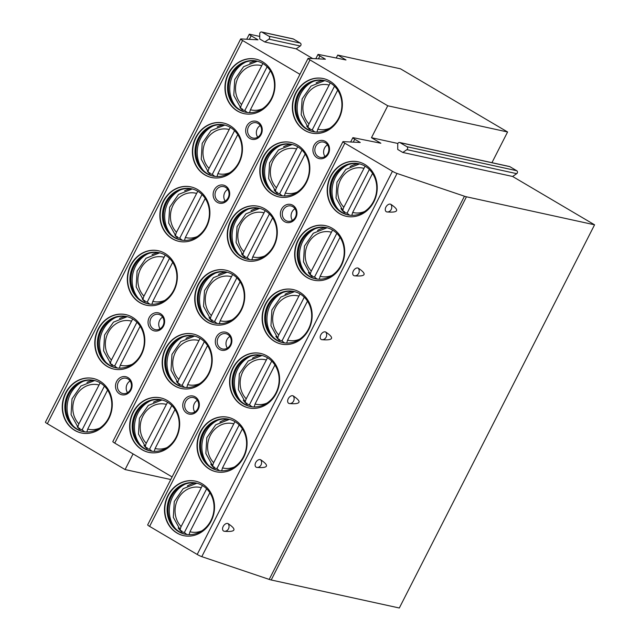 <?xml version="1.0" encoding="UTF-8"?>
<svg xmlns="http://www.w3.org/2000/svg" width="640" height="640" viewBox="0 0 640 640"><rect width="100%" height="100%" fill="white"/><g stroke="black" fill="none" stroke-linecap="round" stroke-linejoin="round"><path stroke-width="0.96" d="M512.616 176.472L402.808 152.464L397.728 149.464L397.744 144.24A1.704 1.52 102.3 0 1 399.64 142.496L509.44 166.504A1.704 1.52 102.3 0 1 509.848 166.664L516.712 170.712A1.704 1.52 102.3 0 1 516.704 173.656L512.616 176.472L594.568 224.808L399.32 608L271.208 579.984A14.224 1.808 -153 0 1 269.208 579.408L201.792 556.648A4.264 0.544 -153 0 1 197.2 554.456L149.6 526.384A4.264 0.544 -153 0 1 147.68 524.856L342.928 141.664A4.264 0.544 -153 0 1 343.144 141.608L360.248 142.488L354.752 139.256A4.264 0.544 -153 0 1 352.832 137.728A4.264 0.544 -153 0 1 353.28 137.704L380.856 143.24L371.472 137.704L387.744 105.768L507.584 131.976L400.464 68.8L337.72 55.08L346 59.968L318.424 54.432A4.264 0.544 27 0 0 317.984 54.456A4.264 0.544 27 0 0 319.904 55.984L325.392 59.216L308.288 58.336A4.264 0.544 27 0 0 308.072 58.392A4.264 0.544 27 0 0 309.992 59.92L387.744 105.768M299.952 74.336L242.6 40.512A4.264 0.544 -153 0 1 240.68 38.984L45.432 422.176A4.264 0.544 -153 0 0 47.352 423.704L125.096 469.56L170.776 479.544M296.176 48.832L264.808 41.968L259.728 38.968L259.736 33.744A1.704 1.52 102.3 0 1 261.632 32L293.008 38.864A1.704 1.52 102.3 0 1 293.408 39.016L300.272 43.072A1.704 1.52 102.3 0 1 300.272 46.008L296.176 48.832L312.688 58.56M491.944 162.68L507.584 131.976M125.096 469.56L133.064 453.912M337.72 55.08L336.232 58.008M228.32 73.616A27.88 24.88 -77.7 0 0 244.008 113.624A27.88 24.88 -77.7 0 0 271.608 99.144A27.88 24.88 -77.7 0 0 255.92 59.144A27.88 24.88 -77.7 0 0 228.32 73.616M195.776 137.48A27.88 24.88 -77.7 0 0 211.464 177.488A27.88 24.88 -77.7 0 0 239.064 163.016A27.88 24.88 -77.7 0 0 223.376 123.008A27.88 24.88 -77.7 0 0 195.776 137.48M163.232 201.352A27.88 24.88 -77.7 0 0 178.92 241.352A27.88 24.88 -77.7 0 0 206.528 226.88A27.88 24.88 -77.7 0 0 190.84 186.88A27.88 24.88 -77.7 0 0 163.232 201.352M130.696 265.216A27.88 24.88 -77.7 0 0 146.384 305.216A27.88 24.88 -77.7 0 0 173.984 290.744A27.88 24.88 -77.7 0 0 158.296 250.744A27.88 24.88 -77.7 0 0 130.696 265.216M98.152 329.08A27.88 24.88 -77.7 0 0 113.84 369.08A27.88 24.88 -77.7 0 0 141.44 354.608A27.88 24.88 -77.7 0 0 125.752 314.608A27.88 24.88 -77.7 0 0 98.152 329.08M65.616 392.944A27.88 24.88 -77.7 0 0 81.304 432.952A27.88 24.88 -77.7 0 0 108.904 418.472A27.88 24.88 -77.7 0 0 93.216 378.472A27.88 24.88 -77.7 0 0 65.616 392.944M258.12 122.096A9.248 8.248 102.3 0 1 261.136 134.496A9.248 8.248 102.3 0 1 249.792 138.44A9.248 8.248 102.3 0 1 246.776 126.032A9.248 8.248 102.3 0 1 258.12 122.096M225.576 185.96A9.248 8.248 102.3 0 1 228.592 198.368A9.248 8.248 102.3 0 1 217.248 202.304A9.248 8.248 102.3 0 1 214.24 189.896A9.248 8.248 102.3 0 1 225.576 185.96M160.496 313.688A9.248 8.248 102.3 0 1 163.512 326.096A9.248 8.248 102.3 0 1 152.168 330.032A9.248 8.248 102.3 0 1 149.152 317.632A9.248 8.248 102.3 0 1 160.496 313.688M127.952 377.56A9.248 8.248 102.3 0 1 130.968 389.96A9.248 8.248 102.3 0 1 119.624 393.904A9.248 8.248 102.3 0 1 116.616 381.496A9.248 8.248 102.3 0 1 127.952 377.56M172.104 476.936L114.752 443.112A4.264 0.544 -153 0 1 112.832 441.584L308.072 58.392M263.176 156.888A27.88 24.88 -77.7 0 0 278.864 196.896A27.88 24.88 -77.7 0 0 306.464 182.424A27.88 24.88 -77.7 0 0 290.776 142.416A27.88 24.88 -77.7 0 0 263.176 156.888M230.632 220.752A27.88 24.88 -77.7 0 0 246.32 260.76A27.88 24.88 -77.7 0 0 273.92 246.288A27.88 24.88 -77.7 0 0 258.232 206.28A27.88 24.88 -77.7 0 0 230.632 220.752M198.088 284.624A27.88 24.88 -77.7 0 0 213.776 324.624A27.88 24.88 -77.7 0 0 241.376 310.152A27.88 24.88 -77.7 0 0 225.688 270.152A27.88 24.88 -77.7 0 0 198.088 284.624M165.552 348.488A27.88 24.88 -77.7 0 0 181.24 388.488A27.88 24.88 -77.7 0 0 208.84 374.016A27.88 24.88 -77.7 0 0 193.152 334.016A27.88 24.88 -77.7 0 0 165.552 348.488M133.008 412.352A27.88 24.88 -77.7 0 0 148.696 452.352A27.88 24.88 -77.7 0 0 176.296 437.88A27.88 24.88 -77.7 0 0 160.608 397.88A27.88 24.88 -77.7 0 0 133.008 412.352M295.712 93.024A27.88 24.88 -77.7 0 0 311.4 133.024A27.88 24.88 -77.7 0 0 339 118.552A27.88 24.88 -77.7 0 0 323.312 78.552A27.88 24.88 -77.7 0 0 295.712 93.024M317.056 157.768A9.248 8.248 102.3 0 1 314.04 145.36A9.248 8.248 102.3 0 1 325.384 141.424A9.248 8.248 102.3 0 1 328.4 153.832A9.248 8.248 102.3 0 1 317.056 157.768M284.512 221.632A9.248 8.248 102.3 0 1 281.504 209.224A9.248 8.248 102.3 0 1 292.84 205.288A9.248 8.248 102.3 0 1 295.856 217.696A9.248 8.248 102.3 0 1 284.512 221.632M219.432 349.368A9.248 8.248 102.3 0 1 216.416 336.96A9.248 8.248 102.3 0 1 227.76 333.024A9.248 8.248 102.3 0 1 230.776 345.424A9.248 8.248 102.3 0 1 219.432 349.368M186.888 413.232A9.248 8.248 102.3 0 1 183.88 400.824A9.248 8.248 102.3 0 1 195.216 396.888A9.248 8.248 102.3 0 1 198.232 409.288A9.248 8.248 102.3 0 1 186.888 413.232M323.472 78.584A27.88 24.88 102.3 0 0 296.024 93.096A27.88 24.88 -77.7 0 0 311.56 133.064M298.104 94.04A26.176 23.352 102.3 0 1 324.016 80.456A26.176 23.352 102.3 0 1 338.744 118.008A26.176 23.352 -77.7 0 1 312.832 131.592A26.176 23.352 -77.7 0 1 298.104 94.04M324.488 80.56A26.176 23.352 102.3 0 0 312.032 81.896A26.176 23.352 102.3 0 0 299.048 94.248A26.176 23.352 -77.7 0 0 302.544 125.28A26.176 23.352 -77.7 0 0 313.304 131.688M303.408 126.168A27.88 24.88 -77.7 0 1 300.528 94.08A27.88 24.88 102.3 0 1 313.184 81.448M306.688 126.112A27.88 24.88 -77.7 0 0 309.488 129.24L312.256 129.848A27.88 24.88 -77.7 0 0 314.8 131.928M308.496 128.04L309.888 128.464L309.488 129.24M316.144 82.872A27.88 24.88 102.3 0 1 323.224 80.352M334.496 86.2L312.256 129.848M308.888 128.248C307.856 127.8 307.888 126.368 308.976 123.96L330.248 82.912M337.704 90.136L317.816 129.168L316.968 132.072M290.928 142.456A27.88 24.88 102.3 0 0 263.488 156.96A27.88 24.88 -77.7 0 0 279.016 196.928M265.568 157.904A26.176 23.352 102.3 0 1 291.472 144.32A26.176 23.352 102.3 0 1 306.2 181.872A26.176 23.352 -77.7 0 1 280.296 195.456A26.176 23.352 -77.7 0 1 265.568 157.904M291.944 144.424A26.176 23.352 102.3 0 0 279.488 145.76A26.176 23.352 102.3 0 0 266.504 158.112A26.176 23.352 -77.7 0 0 270 189.144A26.176 23.352 -77.7 0 0 280.76 195.552M270.864 190.032A27.88 24.88 -77.7 0 1 267.992 157.944A27.88 24.88 102.3 0 1 280.648 145.312M274.144 189.976A27.88 24.88 -77.7 0 0 276.952 193.104L279.72 193.712A27.88 24.88 -77.7 0 0 282.256 195.792M292.224 144.496L278.472 149.968L269.576 162.816L268.632 178.624L275.96 191.912L277.344 192.328L276.952 193.104M283.6 146.736A27.88 24.88 102.3 0 1 290.688 144.224M301.96 150.064L279.72 193.712M276.344 192.112C275.32 191.664 275.344 190.24 276.44 187.824L297.712 146.776M305.16 154L285.272 193.04L284.424 195.936M258.392 206.32A27.88 24.88 102.3 0 0 230.944 220.824A27.88 24.88 -77.7 0 0 246.48 260.792M233.024 221.768A26.176 23.352 102.3 0 1 258.936 208.184A26.176 23.352 102.3 0 1 273.664 245.736A26.176 23.352 -77.7 0 1 247.752 259.32A26.176 23.352 -77.7 0 1 233.024 221.768M259.408 208.296A26.176 23.352 102.3 0 0 246.944 209.624A26.176 23.352 102.3 0 0 233.968 221.976A26.176 23.352 -77.7 0 0 237.456 253.008A26.176 23.352 -77.7 0 0 248.224 259.424M238.328 253.896A27.88 24.88 -77.7 0 1 235.448 221.808A27.88 24.88 102.3 0 1 248.104 209.184M241.608 253.84A27.88 24.88 -77.7 0 0 244.408 256.968L247.176 257.576A27.88 24.88 -77.7 0 0 249.72 259.656M259.68 208.36L245.936 213.832L237.04 226.68L236.096 242.496L243.416 255.776L244.8 256.2L244.408 256.968M251.064 210.6A27.88 24.88 102.3 0 1 258.144 208.088M269.416 213.928L247.176 257.576M243.808 255.976C242.776 255.528 242.808 254.104 243.896 251.696L265.168 210.648M272.624 217.864L252.736 256.904L251.888 259.8M225.848 270.184A27.88 24.88 102.3 0 0 198.408 284.688A27.88 24.88 -77.7 0 0 213.936 324.656M200.48 285.632A26.176 23.352 102.3 0 1 226.392 272.048A26.176 23.352 102.3 0 1 241.12 309.6A26.176 23.352 -77.7 0 1 215.208 323.192A26.176 23.352 -77.7 0 1 200.48 285.632M226.864 272.16A26.176 23.352 102.3 0 0 214.408 273.496A26.176 23.352 102.3 0 0 201.424 285.84A26.176 23.352 -77.7 0 0 204.92 316.872A26.176 23.352 -77.7 0 0 215.68 323.288M205.784 317.76A27.88 24.88 -77.7 0 1 202.912 285.672A27.88 24.88 102.3 0 1 215.56 273.048M209.064 317.704A27.88 24.88 -77.7 0 0 211.864 320.84L214.632 321.44A27.88 24.88 -77.7 0 0 217.176 323.52M227.144 272.224L213.392 277.696L204.496 290.552L203.552 306.36L210.88 319.64L212.264 320.064L211.864 320.84M218.52 274.464A27.88 24.88 102.3 0 1 225.608 271.952M236.872 277.792L214.632 321.44M211.264 319.848C210.232 319.4 210.264 317.968 211.36 315.56L232.632 274.512M240.08 281.736L220.192 320.768L219.344 323.672M193.304 334.048A27.88 24.88 102.3 0 0 165.864 348.552A27.88 24.88 -77.7 0 0 181.392 388.52M167.944 349.504A26.176 23.352 102.3 0 1 193.856 335.912A26.176 23.352 102.3 0 1 208.576 373.472A26.176 23.352 -77.7 0 1 182.672 387.056A26.176 23.352 -77.7 0 1 167.944 349.504M194.32 336.024A26.176 23.352 102.3 0 0 181.864 337.36A26.176 23.352 102.3 0 0 168.88 349.704A26.176 23.352 -77.7 0 0 172.376 380.736A26.176 23.352 -77.7 0 0 183.144 387.152M173.24 381.632A27.88 24.88 -77.7 0 1 170.368 349.544A27.88 24.88 102.3 0 1 183.024 336.912M176.52 381.568A27.88 24.88 -77.7 0 0 179.328 384.704L182.096 385.304A27.88 24.88 -77.7 0 0 184.632 387.384M194.6 336.096L180.848 341.56L171.96 354.416L171.016 370.224L178.336 383.504L179.72 383.928L179.328 384.704M185.976 338.336A27.88 24.88 102.3 0 1 193.064 335.816M204.336 341.656L182.096 385.304M178.72 383.712C177.696 383.264 177.72 381.832 178.816 379.424L200.088 338.376M207.536 345.6L187.648 384.632L186.8 387.536M160.768 397.912A27.88 24.88 102.3 0 0 133.32 412.424A27.88 24.88 -77.7 0 0 148.856 452.392M135.4 413.368A26.176 23.352 102.3 0 1 161.312 399.784A26.176 23.352 102.3 0 1 176.04 437.336A26.176 23.352 -77.7 0 1 150.128 450.92A26.176 23.352 -77.7 0 1 135.4 413.368M161.784 399.888A26.176 23.352 102.3 0 0 149.32 401.224A26.176 23.352 102.3 0 0 136.344 413.576A26.176 23.352 -77.7 0 0 139.832 444.608A26.176 23.352 -77.7 0 0 150.6 451.016M140.704 445.496A27.88 24.88 -77.7 0 1 137.824 413.408A27.88 24.88 102.3 0 1 150.48 400.776M143.984 445.44A27.88 24.88 -77.7 0 0 146.784 448.568L149.552 449.176A27.88 24.88 -77.7 0 0 152.096 451.256M162.056 399.96L148.312 405.424L139.416 418.28L138.472 434.088L145.792 447.368L147.176 447.792L146.784 448.568M153.44 402.2A27.88 24.88 102.3 0 1 160.52 399.68M171.792 405.528L149.552 449.176M146.184 447.576C145.152 447.128 145.184 445.696 146.272 443.288L167.544 402.24M175 409.464L155.112 448.496L154.264 451.4M397.896 143.48L371.472 137.704M594.568 224.808L466.448 196.792A14.224 1.808 -153 0 1 464.448 196.216L397.04 173.456A4.264 0.544 -153 0 1 392.448 171.264L344.848 143.192A4.264 0.544 -153 0 1 342.928 141.664M240.68 38.984A4.264 0.544 -153 0 1 240.896 38.928L257.992 39.816L251.176 35.792A4.264 0.544 -153 0 1 249.256 34.264A4.264 0.544 -153 0 1 249.744 34.248L259.736 36.432M399.64 142.496A1.704 1.52 102.3 0 1 400.04 142.656L406.904 146.704A1.704 1.52 102.3 0 1 406.904 149.64L402.808 152.464M390.824 204.304A4.344 2.824 123.3 0 0 385.888 207.112A4.344 2.824 123.3 0 0 386.928 211.944C398.448 212.848 399.752 210.304 390.824 204.304A4.624 4.128 102.3 0 1 391.2 209.496A4.624 4.128 102.3 0 1 386.928 211.944M358.28 268.168C367.208 274.168 365.912 276.712 354.384 275.808A4.344 2.824 123.3 0 1 353.344 270.976A4.344 2.824 123.3 0 1 358.28 268.168A4.624 4.128 102.3 0 1 358.656 273.36A4.624 4.128 102.3 0 1 354.384 275.808M325.744 332.032C334.664 338.032 333.368 340.584 321.848 339.68A4.344 2.824 123.3 0 1 320.8 334.848A4.344 2.824 123.3 0 1 325.744 332.032A4.624 4.128 102.3 0 1 326.112 337.224A4.624 4.128 102.3 0 1 321.848 339.68M293.2 395.896C302.128 401.896 300.832 404.448 289.304 403.544A4.344 2.824 123.3 0 1 288.264 398.712A4.344 2.824 123.3 0 1 293.2 395.896A4.624 4.128 102.3 0 1 293.576 401.088A4.624 4.128 102.3 0 1 289.304 403.544M260.656 459.76C269.584 465.76 268.288 468.312 256.76 467.408A4.344 2.824 123.3 0 1 255.72 462.576A4.344 2.824 123.3 0 1 260.656 459.76A4.624 4.128 102.3 0 1 261.032 464.952A4.624 4.128 102.3 0 1 256.76 467.408M228.12 523.632C237.048 529.632 235.744 532.176 224.224 531.272A4.344 2.824 123.3 0 1 223.184 526.44A4.344 2.824 123.3 0 1 228.12 523.632A4.624 4.128 102.3 0 1 228.488 528.824A4.624 4.128 102.3 0 1 224.224 531.272M330.568 176.296A27.88 24.88 -77.7 0 0 346.256 216.296A27.88 24.88 -77.7 0 0 373.856 201.824A27.88 24.88 -77.7 0 0 358.168 161.824A27.88 24.88 -77.7 0 0 330.568 176.296M298.024 240.16A27.88 24.88 -77.7 0 0 313.712 280.168A27.88 24.88 -77.7 0 0 341.32 265.696A27.88 24.88 -77.7 0 0 325.632 225.688A27.88 24.88 -77.7 0 0 298.024 240.16M265.488 304.024A27.88 24.88 -77.7 0 0 281.176 344.032A27.88 24.88 -77.7 0 0 308.776 329.56A27.88 24.88 -77.7 0 0 293.088 289.552A27.88 24.88 -77.7 0 0 265.488 304.024M232.944 367.896A27.88 24.88 -77.7 0 0 248.632 407.896A27.88 24.88 -77.7 0 0 276.232 393.424A27.88 24.88 -77.7 0 0 260.544 353.424A27.88 24.88 -77.7 0 0 232.944 367.896M200.4 431.76A27.88 24.88 -77.7 0 0 216.096 471.76A27.88 24.88 -77.7 0 0 243.696 457.288A27.88 24.88 -77.7 0 0 228.008 417.288A27.88 24.88 -77.7 0 0 200.4 431.76M167.864 495.624A27.88 24.88 -77.7 0 0 183.552 535.624A27.88 24.88 -77.7 0 0 211.152 521.152A27.88 24.88 -77.7 0 0 195.464 481.152A27.88 24.88 -77.7 0 0 167.864 495.624M358.328 161.856A27.88 24.88 102.3 0 0 330.88 176.368A27.88 24.88 -77.7 0 0 346.416 216.336M332.96 177.312A26.176 23.352 102.3 0 1 358.872 163.728A26.176 23.352 102.3 0 1 373.6 201.28A26.176 23.352 -77.7 0 1 347.688 214.864A26.176 23.352 -77.7 0 1 332.96 177.312M359.344 163.832A26.176 23.352 102.3 0 0 346.88 165.168A26.176 23.352 102.3 0 0 333.904 177.52A26.176 23.352 -77.7 0 0 337.4 208.552A26.176 23.352 -77.7 0 0 348.16 214.96M338.264 209.44A27.88 24.88 -77.7 0 1 335.384 177.352A27.88 24.88 102.3 0 1 348.04 164.72M340.912 208.592A27.88 24.88 -77.7 0 0 344.272 212.496L347.112 213.12A27.88 24.88 -77.7 0 0 349.656 215.2M359.616 163.904L345.872 169.368L336.976 182.224L336.032 198.032L343.352 211.312L344.664 211.72L344.272 212.496M350.096 166.592A27.88 24.88 102.3 0 1 357.984 163.616M369.352 169.472L347.112 213.12M343.744 211.52C342.712 211.072 342.744 209.648 343.832 207.232L365.104 166.184M372.56 173.408L352.672 212.44L351.824 215.344M325.784 225.728A27.88 24.88 102.3 0 0 298.344 240.232A27.88 24.88 -77.7 0 0 313.872 280.2M300.416 241.176A26.176 23.352 102.3 0 1 326.328 227.592A26.176 23.352 102.3 0 1 341.056 265.144A26.176 23.352 -77.7 0 1 315.144 278.728A26.176 23.352 -77.7 0 1 300.416 241.176M326.8 227.696A26.176 23.352 102.3 0 0 314.344 229.032A26.176 23.352 102.3 0 0 301.36 241.384A26.176 23.352 -77.7 0 0 304.856 272.416A26.176 23.352 -77.7 0 0 315.616 278.832M305.72 273.304A27.88 24.88 -77.7 0 1 302.848 241.216A27.88 24.88 102.3 0 1 315.496 228.584M308.368 272.464A27.88 24.88 -77.7 0 0 311.728 276.36L314.568 276.984A27.88 24.88 -77.7 0 0 317.112 279.064M327.08 227.768L313.328 233.24L304.432 246.088L303.488 261.896L310.816 275.184L312.12 275.584L311.728 276.36M317.552 230.456A27.88 24.88 102.3 0 1 325.448 227.48M336.808 233.336L314.568 276.984M311.2 275.384C310.168 274.936 310.2 273.512 311.296 271.096L332.568 230.056M340.016 237.272L320.128 276.312L319.28 279.208M293.248 289.592A27.88 24.88 102.3 0 0 265.8 304.096A27.88 24.88 -77.7 0 0 281.328 344.064M267.88 305.04A26.176 23.352 102.3 0 1 293.792 291.456A26.176 23.352 102.3 0 1 308.52 329.008A26.176 23.352 -77.7 0 1 282.608 342.6A26.176 23.352 -77.7 0 1 267.88 305.04M294.256 291.568A26.176 23.352 102.3 0 0 281.8 292.896A26.176 23.352 102.3 0 0 268.816 305.248A26.176 23.352 -77.7 0 0 272.312 336.28A26.176 23.352 -77.7 0 0 283.08 342.696M273.176 337.168A27.88 24.88 -77.7 0 1 270.304 305.08A27.88 24.88 102.3 0 1 282.96 292.456M275.824 336.328A27.88 24.88 -77.7 0 0 279.184 340.224L282.032 340.848A27.88 24.88 -77.7 0 0 284.568 342.928M294.536 291.632L280.784 297.104L271.896 309.96L270.952 325.768L278.272 339.048L279.584 339.456L279.184 340.224M285.008 294.328A27.88 24.88 102.3 0 1 292.904 291.344M304.272 297.2L282.032 340.848M278.664 339.248C277.632 338.808 277.664 337.376 278.752 334.968L300.024 293.92M307.48 301.144L287.584 340.176L286.736 343.072M260.704 353.456A27.88 24.88 102.3 0 0 233.256 367.96A27.88 24.88 -77.7 0 0 248.792 407.928M235.336 368.912A26.176 23.352 102.3 0 1 261.248 355.32A26.176 23.352 102.3 0 1 275.976 392.872A26.176 23.352 -77.7 0 1 250.064 406.464A26.176 23.352 -77.7 0 1 235.336 368.912M261.72 355.432A26.176 23.352 102.3 0 0 249.264 356.768A26.176 23.352 102.3 0 0 236.28 369.112A26.176 23.352 -77.7 0 0 239.776 400.144A26.176 23.352 -77.7 0 0 250.536 406.56M240.64 401.032A27.88 24.88 -77.7 0 1 237.76 368.944A27.88 24.88 102.3 0 1 250.416 356.32M243.288 400.192A27.88 24.88 -77.7 0 0 246.648 404.096L249.488 404.712A27.88 24.88 -77.7 0 0 252.032 406.792M261.992 355.496L248.248 360.968L239.352 373.824L238.408 389.632L245.728 402.912L247.04 403.32L246.648 404.096M252.472 358.192A27.88 24.88 102.3 0 1 260.36 355.216M271.728 361.064L249.488 404.712M246.12 403.12C245.088 402.672 245.12 401.24 246.208 398.832L267.48 357.784M274.936 365.008L255.048 404.04L254.2 406.944M228.16 417.32A27.88 24.88 102.3 0 0 200.72 431.824A27.88 24.88 -77.7 0 0 216.248 471.792M202.792 432.776A26.176 23.352 102.3 0 1 228.704 419.184A26.176 23.352 102.3 0 1 243.432 456.744A26.176 23.352 -77.7 0 1 217.52 470.328A26.176 23.352 -77.7 0 1 202.792 432.776M229.176 419.296A26.176 23.352 102.3 0 0 216.72 420.632A26.176 23.352 102.3 0 0 203.736 432.976A26.176 23.352 -77.7 0 0 207.232 464.016A26.176 23.352 -77.7 0 0 217.992 470.424M208.096 464.904A27.88 24.88 -77.7 0 1 205.224 432.816A27.88 24.88 102.3 0 1 217.872 420.184M210.744 464.056A27.88 24.88 -77.7 0 0 214.104 467.96L216.952 468.584A27.88 24.88 -77.7 0 0 219.488 470.656M229.456 419.368L215.704 424.832L206.808 437.688L205.864 453.496L213.192 466.776L214.496 467.184L214.104 467.96M219.928 422.056A27.88 24.88 102.3 0 1 227.824 419.08M239.192 424.928L216.952 468.584M213.576 466.984C212.544 466.536 212.576 465.104 213.672 462.696L234.944 421.648M242.392 428.872L222.504 467.904L221.656 470.808M195.624 481.184A27.88 24.88 102.3 0 0 168.176 495.696A27.88 24.88 -77.7 0 0 183.704 535.664M170.256 496.64A26.176 23.352 102.3 0 1 196.168 483.056A26.176 23.352 102.3 0 1 210.896 520.608A26.176 23.352 -77.7 0 1 184.984 534.192A26.176 23.352 -77.7 0 1 170.256 496.64M196.632 483.16A26.176 23.352 102.3 0 0 184.176 484.496A26.176 23.352 102.3 0 0 171.192 496.848A26.176 23.352 -77.7 0 0 174.688 527.88A26.176 23.352 -77.7 0 0 185.456 534.288M175.552 528.768A27.88 24.88 -77.7 0 1 172.68 496.68A27.88 24.88 102.3 0 1 185.336 484.048M178.2 527.92A27.88 24.88 -77.7 0 0 181.56 531.824L184.408 532.448A27.88 24.88 -77.7 0 0 186.944 534.528M196.912 483.232L183.16 488.696L174.272 501.552L173.328 517.36L180.648 530.64L181.96 531.048L181.56 531.824M187.392 485.92A27.88 24.88 102.3 0 1 195.28 482.944M206.648 488.8L184.408 532.448M181.04 530.848C180.008 530.4 180.04 528.976 181.128 526.56L202.4 485.512M209.856 492.736L189.96 531.768L189.112 534.672M261.632 32A1.704 1.52 102.3 0 1 262.04 32.16L268.904 36.208A1.704 1.52 102.3 0 1 268.896 39.144L264.808 41.968M318.328 156.648A7.824 6.984 102.3 0 1 315.336 147.168A7.824 6.984 102.3 0 1 323.52 142.088A7.824 6.984 102.3 0 1 325.368 142.816A7.824 6.984 102.3 0 1 328.36 152.296A7.824 6.984 102.3 0 1 320.176 157.376A7.824 6.984 102.3 0 1 318.328 156.648M327.52 144.848A7.824 6.984 -77.7 0 0 324.96 156.544M285.784 220.512A7.824 6.984 102.3 0 1 282.792 211.032A7.824 6.984 102.3 0 1 290.976 205.952A7.824 6.984 102.3 0 1 292.832 206.68A7.824 6.984 102.3 0 1 295.816 216.16A7.824 6.984 102.3 0 1 287.632 221.24A7.824 6.984 102.3 0 1 285.784 220.512M294.976 208.712A7.824 6.984 -77.7 0 0 292.416 220.408M220.704 348.248A7.824 6.984 102.3 0 1 217.712 338.768A7.824 6.984 102.3 0 1 225.896 333.688A7.824 6.984 102.3 0 1 227.744 334.416A7.824 6.984 102.3 0 1 230.736 343.896A7.824 6.984 102.3 0 1 222.552 348.976A7.824 6.984 102.3 0 1 220.704 348.248M229.896 336.44A7.824 6.984 -77.7 0 0 227.336 348.136M188.16 412.112A7.824 6.984 102.3 0 1 185.168 402.632A7.824 6.984 102.3 0 1 193.352 397.552A7.824 6.984 102.3 0 1 195.208 398.28A7.824 6.984 102.3 0 1 198.192 407.76A7.824 6.984 102.3 0 1 190.008 412.84A7.824 6.984 102.3 0 1 188.16 412.112M197.352 400.312A7.824 6.984 -77.7 0 0 194.8 412M244.16 113.656A27.88 24.88 102.3 0 1 228.632 73.688A27.88 24.88 -77.7 0 1 256.072 59.176M271.352 98.6A26.176 23.352 -77.7 0 0 256.624 61.048A26.176 23.352 -77.7 0 0 230.712 74.632A26.176 23.352 102.3 0 0 245.44 112.184A26.176 23.352 102.3 0 0 271.352 98.6M245.912 112.28A26.176 23.352 102.3 0 1 235.144 105.872A26.176 23.352 102.3 0 1 231.648 74.84A26.176 23.352 -77.7 0 1 244.632 62.488A26.176 23.352 -77.7 0 1 257.088 61.152M245.792 62.04A27.88 24.88 -77.7 0 0 233.136 74.672A27.88 24.88 102.3 0 0 236.008 106.76M257.368 61.224L243.616 66.696L234.728 79.544L233.784 95.352L241.104 108.632L242.576 109.08L242.184 109.856A27.88 24.88 102.3 0 1 239.968 107.472M242.184 109.856L244.864 110.44A27.88 24.88 -77.7 0 0 247.4 112.52M255.944 60.96A27.88 24.88 -77.7 0 0 249.688 63.04M267.104 66.792L244.864 110.44M241.488 108.84C240.464 108.392 240.496 106.968 241.584 104.552L262.856 63.504M270.312 70.728L250.416 109.768L249.568 112.664M211.624 177.52A27.88 24.88 102.3 0 1 196.088 137.552A27.88 24.88 -77.7 0 1 223.536 123.048M238.808 162.464A26.176 23.352 -77.7 0 0 224.08 124.912A26.176 23.352 -77.7 0 0 198.168 138.496A26.176 23.352 102.3 0 0 212.896 176.048A26.176 23.352 102.3 0 0 238.808 162.464M213.368 176.152A26.176 23.352 102.3 0 1 202.608 169.736A26.176 23.352 102.3 0 1 199.112 138.704A26.176 23.352 -77.7 0 1 212.088 126.352A26.176 23.352 -77.7 0 1 224.552 125.016M213.248 125.904A27.88 24.88 -77.7 0 0 200.592 138.536A27.88 24.88 102.3 0 0 203.472 170.624M224.824 125.088L211.08 130.56L202.184 143.408L201.24 159.224L208.56 172.504L210.032 172.944L209.64 173.72A27.88 24.88 102.3 0 1 207.432 171.344M209.64 173.72L212.32 174.304A27.88 24.88 -77.7 0 0 214.864 176.384M223.4 124.832A27.88 24.88 -77.7 0 0 217.144 126.912M234.56 130.656L212.32 174.304M208.952 172.704C207.92 172.256 207.952 170.832 209.04 168.416L230.312 127.376M237.768 134.592L217.88 173.632L217.032 176.528M179.08 241.384A27.88 24.88 102.3 0 1 163.552 201.416A27.88 24.88 -77.7 0 1 190.992 186.912M206.264 226.328A26.176 23.352 -77.7 0 0 191.536 188.776A26.176 23.352 -77.7 0 0 165.624 202.36A26.176 23.352 102.3 0 0 180.352 239.92A26.176 23.352 102.3 0 0 206.264 226.328M180.824 240.016A26.176 23.352 102.3 0 1 170.064 233.6A26.176 23.352 102.3 0 1 166.568 202.568A26.176 23.352 -77.7 0 1 179.552 190.216A26.176 23.352 -77.7 0 1 192.008 188.888M180.704 189.776A27.88 24.88 -77.7 0 0 168.056 202.4A27.88 24.88 102.3 0 0 170.928 234.488M192.288 188.952L178.536 194.424L169.64 207.28L168.696 223.088L176.024 236.368L177.496 236.808L177.096 237.584A27.88 24.88 102.3 0 1 174.888 235.208M177.096 237.584L179.776 238.168A27.88 24.88 -77.7 0 0 182.32 240.248M190.856 188.696A27.88 24.88 -77.7 0 0 184.608 190.776M202.024 194.52L179.776 238.168M176.408 236.568C175.376 236.128 175.408 234.696 176.504 232.288L197.776 191.24M205.224 198.464L185.336 237.496L184.488 240.4M146.536 305.248A27.88 24.88 102.3 0 1 131.008 265.28A27.88 24.88 -77.7 0 1 158.456 250.776M173.728 290.2A26.176 23.352 -77.7 0 0 159 252.64A26.176 23.352 -77.7 0 0 133.088 266.232A26.176 23.352 102.3 0 0 147.816 303.784A26.176 23.352 102.3 0 0 173.728 290.2M148.288 303.88A26.176 23.352 102.3 0 1 137.52 297.464A26.176 23.352 102.3 0 1 134.024 266.432A26.176 23.352 -77.7 0 1 147.008 254.088A26.176 23.352 -77.7 0 1 159.464 252.752M148.168 253.64A27.88 24.88 -77.7 0 0 135.512 266.264A27.88 24.88 102.3 0 0 138.384 298.36M159.744 252.824L145.992 258.288L137.104 271.144L136.16 286.952L143.48 300.232L144.952 300.672L144.56 301.448A27.88 24.88 102.3 0 1 142.344 299.072M144.56 301.448L147.24 302.032A27.88 24.88 -77.7 0 0 149.776 304.112M158.32 252.56A27.88 24.88 -77.7 0 0 152.064 254.64M169.48 258.384L147.24 302.032M143.872 300.44C142.84 299.992 142.872 298.56 143.96 296.152L165.232 255.104M172.688 262.328L152.792 301.36L151.944 304.264M114 369.12A27.88 24.88 102.3 0 1 98.464 329.152A27.88 24.88 -77.7 0 1 125.912 314.64M141.184 354.064A26.176 23.352 -77.7 0 0 126.456 316.512A26.176 23.352 -77.7 0 0 100.544 330.096A26.176 23.352 102.3 0 0 115.272 367.648A26.176 23.352 102.3 0 0 141.184 354.064M115.744 367.744A26.176 23.352 102.3 0 1 104.984 361.336A26.176 23.352 102.3 0 1 101.488 330.304A26.176 23.352 -77.7 0 1 114.472 317.952A26.176 23.352 -77.7 0 1 126.928 316.616M115.624 317.504A27.88 24.88 -77.7 0 0 102.968 330.136A27.88 24.88 102.3 0 0 105.848 362.224M110.936 364.096L112.408 364.544L112.016 365.312A27.88 24.88 102.3 0 1 109.808 362.936M112.016 365.312L114.696 365.904A27.88 24.88 -77.7 0 0 117.24 367.984M125.776 316.424A27.88 24.88 -77.7 0 0 119.52 318.504M136.936 322.248L114.696 365.904M111.328 364.304C110.296 363.856 110.328 362.424 111.416 360.016L132.688 318.968M140.144 326.192L120.256 365.224L119.408 368.128M81.456 432.984A27.88 24.88 102.3 0 1 65.928 393.016A27.88 24.88 -77.7 0 1 93.368 378.504M108.64 417.928A26.176 23.352 -77.7 0 0 93.912 380.376A26.176 23.352 -77.7 0 0 68.008 393.96A26.176 23.352 102.3 0 0 82.728 431.512A26.176 23.352 102.3 0 0 108.64 417.928M83.2 431.608A26.176 23.352 102.3 0 1 72.44 425.2A26.176 23.352 102.3 0 1 68.944 394.168A26.176 23.352 -77.7 0 1 81.928 381.816A26.176 23.352 -77.7 0 1 94.384 380.48M83.088 381.368A27.88 24.88 -77.7 0 0 70.432 394A27.88 24.88 102.3 0 0 73.304 426.088M94.664 380.552L80.912 386.024L72.016 398.872L71.072 414.68L78.4 427.96L79.872 428.408L79.472 429.184A27.88 24.88 102.3 0 1 77.264 426.8M79.472 429.184L82.16 429.768A27.88 24.88 -77.7 0 0 84.696 431.848M93.232 380.288A27.88 24.88 -77.7 0 0 86.984 382.368M104.4 386.12L82.16 429.768M78.784 428.168C77.752 427.72 77.784 426.296 78.88 423.88L100.152 382.832M107.6 390.056L87.712 429.096L86.864 431.992M258.104 123.488A7.824 6.984 102.3 0 1 261.096 132.968A7.824 6.984 102.3 0 1 252.912 138.048A7.824 6.984 102.3 0 1 251.064 137.32A7.824 6.984 102.3 0 1 248.072 127.84A7.824 6.984 102.3 0 1 256.256 122.76A7.824 6.984 102.3 0 1 258.104 123.488M260.256 125.52A7.824 6.984 -77.7 0 0 257.696 137.208M225.568 187.352A7.824 6.984 102.3 0 1 228.552 196.832A7.824 6.984 102.3 0 1 220.368 201.912A7.824 6.984 102.3 0 1 218.52 201.184A7.824 6.984 102.3 0 1 215.528 191.704A7.824 6.984 102.3 0 1 223.712 186.624A7.824 6.984 102.3 0 1 225.568 187.352M227.712 189.384A7.824 6.984 -77.7 0 0 225.16 201.08M160.48 315.088A7.824 6.984 102.3 0 1 163.472 324.56A7.824 6.984 102.3 0 1 155.288 329.64A7.824 6.984 102.3 0 1 153.44 328.912A7.824 6.984 102.3 0 1 150.448 319.44A7.824 6.984 102.3 0 1 158.632 314.36A7.824 6.984 102.3 0 1 160.48 315.088M162.632 317.112A7.824 6.984 -77.7 0 0 160.072 328.808M127.944 378.952A7.824 6.984 102.3 0 1 130.936 388.432A7.824 6.984 102.3 0 1 122.744 393.512A7.824 6.984 102.3 0 1 120.896 392.784A7.824 6.984 102.3 0 1 117.904 383.304A7.824 6.984 102.3 0 1 126.088 378.224A7.824 6.984 102.3 0 1 127.944 378.952M130.088 380.976A7.824 6.984 -77.7 0 0 127.536 392.672M47.352 423.704L242.6 40.512M318.432 58.856L319.904 55.984M114.752 443.112L309.992 59.92M328.824 85.016A22.76 20.304 -77.7 0 0 305.656 96.672A22.76 20.304 -77.7 0 0 308.976 123.96M317.816 129.168A22.76 20.304 -77.7 0 0 329.736 128.232M296.28 148.88A22.76 20.304 -77.7 0 0 273.112 160.536A22.76 20.304 -77.7 0 0 276.44 187.824M285.272 193.04A22.76 20.304 -77.7 0 0 297.192 192.096M263.744 212.744A22.76 20.304 -77.7 0 0 240.568 224.408A22.76 20.304 -77.7 0 0 243.896 251.696M252.736 256.904A22.76 20.304 -77.7 0 0 264.648 255.968M231.2 276.608A22.76 20.304 -77.7 0 0 208.032 288.272A22.76 20.304 -77.7 0 0 211.36 315.56M220.192 320.768A22.76 20.304 -77.7 0 0 232.112 319.832M198.656 340.48A22.76 20.304 -77.7 0 0 175.488 352.136A22.76 20.304 -77.7 0 0 178.816 379.424M187.648 384.632A22.76 20.304 -77.7 0 0 199.568 383.696M166.12 404.344A22.76 20.304 -77.7 0 0 142.944 416A22.76 20.304 -77.7 0 0 146.272 443.288M155.112 448.496A22.76 20.304 -77.7 0 0 167.024 447.56M509.848 166.664L400.04 142.656M516.712 170.712L406.904 146.704M516.704 173.656L406.904 149.64M271.208 579.984L466.448 196.792M269.208 579.408L464.448 196.216M201.792 556.648L397.04 173.456M197.2 554.456L392.448 171.264M149.6 526.384L344.848 143.192M353.288 142.128L354.752 139.256M363.68 168.288A22.76 20.304 -77.7 0 0 340.504 179.944A22.76 20.304 -77.7 0 0 343.832 207.232M352.672 212.44A22.76 20.304 -77.7 0 0 364.592 211.504M331.136 232.152A22.76 20.304 -77.7 0 0 307.968 243.816A22.76 20.304 -77.7 0 0 311.296 271.096M320.128 276.312A22.76 20.304 -77.7 0 0 332.048 275.376M298.6 296.016A22.76 20.304 -77.7 0 0 275.424 307.68A22.76 20.304 -77.7 0 0 278.752 334.968M287.584 340.176A22.76 20.304 -77.7 0 0 299.504 339.24M266.056 359.888A22.76 20.304 -77.7 0 0 242.888 371.544A22.76 20.304 -77.7 0 0 246.208 398.832M255.048 404.04A22.76 20.304 -77.7 0 0 266.968 403.104M233.512 423.752A22.76 20.304 -77.7 0 0 210.344 435.408A22.76 20.304 -77.7 0 0 213.672 462.696M222.504 467.904A22.76 20.304 -77.7 0 0 234.424 466.968M200.976 487.616A22.76 20.304 -77.7 0 0 177.8 499.272A22.76 20.304 -77.7 0 0 181.128 526.56M189.96 531.768A22.76 20.304 -77.7 0 0 201.88 530.832M249.352 39.368L251.176 35.792M293.408 39.016L262.04 32.16M300.272 43.072L268.904 36.208M300.272 46.008L268.896 39.144M261.432 65.608A22.76 20.304 -77.7 0 0 238.256 77.264A22.76 20.304 -77.7 0 0 241.584 104.552M250.416 109.768A22.76 20.304 -77.7 0 0 262.336 108.824M228.888 129.472A22.76 20.304 -77.7 0 0 205.712 141.136A22.76 20.304 -77.7 0 0 209.04 168.416M217.88 173.632A22.76 20.304 -77.7 0 0 229.8 172.696M196.344 193.336A22.76 20.304 -77.7 0 0 173.176 205A22.76 20.304 -77.7 0 0 176.504 232.288M185.336 237.496A22.76 20.304 -77.7 0 0 197.256 236.56M163.808 257.208A22.76 20.304 -77.7 0 0 140.632 268.864A22.76 20.304 -77.7 0 0 143.96 296.152M152.792 301.36A22.76 20.304 -77.7 0 0 164.712 300.424M131.264 321.072A22.76 20.304 -77.7 0 0 108.096 332.728A22.76 20.304 -77.7 0 0 111.416 360.016M120.256 365.224A22.76 20.304 -77.7 0 0 132.176 364.288M98.72 384.936A22.76 20.304 -77.7 0 0 75.552 396.592A22.76 20.304 -77.7 0 0 78.88 423.88M87.712 429.096A22.76 20.304 -77.7 0 0 99.632 428.152M317.984 54.456L315.808 58.72M308.504 128.04L301.176 114.76L302.12 98.952L311.016 86.096L324.76 80.632M352.832 137.728L350.664 141.992M249.256 34.264L246.72 39.232M110.944 364.096L103.616 350.816L104.56 335.008L113.456 322.152L127.2 316.688"/></g></svg>
